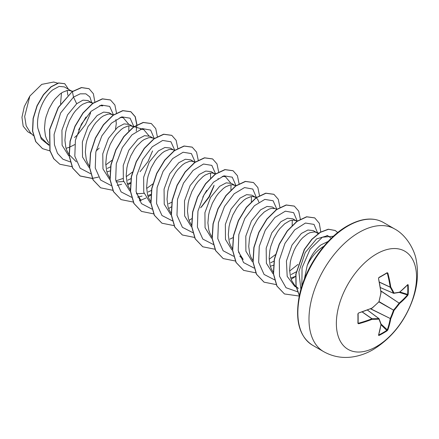 <?xml version="1.0" encoding="UTF-8"?>
<svg xmlns="http://www.w3.org/2000/svg" width="439" height="439" viewBox="0 0 439 439"><rect width="100%" height="100%" fill="white"/><g stroke="black" fill="none" stroke-linecap="round" stroke-linejoin="round"><path stroke-width="0.66" d="M378.725 334.886L378.945 335.489L378.517 335.275A113.355 59.49 -115.8 0 0 380.953 324.416A113.317 29.572 -132.4 0 0 378.95 319.126A113.317 40.975 -159.2 0 1 372.118 319.312A113.355 70.898 -175.5 0 1 358.586 323.768L357.9 323.34A113.086 35.334 -103.4 0 0 357.9 313.88L358.586 312.991A113.355 59.49 -4.2 0 0 372.118 307.997A113.317 79.454 -27.7 0 0 378.95 301.736A113.317 79.454 -92.3 0 0 380.953 292.681A113.355 59.49 -115.8 0 0 378.517 278.469L378.945 277.426A113.086 35.334 -16.6 0 0 383.137 275.072A113.086 35.334 -16.6 0 0 387.138 272.701L386.957 273.025A112.68 35.208 163.4 0 1 383.132 275.302M378.797 334.979A112.68 85.001 24.3 0 0 386.957 330.265L387.302 329.821A112.949 70.646 -124.5 0 0 390.194 318.725L390.216 318.588A112.911 90.533 -99.6 0 0 393.465 310.291L393.618 310.022A112.911 90.533 -20.4 0 0 399.177 303.064L399.287 302.976A112.949 70.646 4.5 0 0 407.447 294.92L408.182 294.311L407.782 295.365A113.355 70.898 -175.5 0 1 399.594 303.442A113.317 90.857 159.6 0 1 394.013 310.428A113.317 90.857 80.4 0 1 390.754 318.758A113.355 70.898 55.5 0 1 387.851 329.887L387.138 330.759A113.086 85.303 -155.7 0 1 383.137 333.228A113.086 85.303 -155.7 0 1 378.945 335.489M376.453 346.58A56.697 32.733 -60 0 1 336.362 323.433A56.697 32.733 -60 0 1 376.453 254A56.697 32.733 -60 0 1 416.54 277.146A56.697 32.733 -60 0 1 376.453 346.58M387.138 272.701L387.851 273.08A113.355 70.898 55.5 0 1 390.754 287.024A113.317 40.975 39.2 0 1 394.013 293.038A113.317 29.567 12.4 0 0 399.594 292.133A113.355 59.49 -4.2 0 0 407.782 284.587L408.182 284.851A113.086 85.303 35.7 0 1 408.319 289.614A113.086 85.303 35.7 0 1 408.182 294.311M328.163 241.417L321.063 244.836C315.098 249.467 310.483 256.387 307.201 265.595A28.754 16.6 -60 0 1 323.68 246.35A28.754 16.6 -60 0 1 323.878 246.235M307.201 265.595L304.364 279.116M72.298 91.526L64.341 86.895L59.117 86.406L52.707 89.902C43.686 96.898 35.751 114.788 37.853 128.276L40.942 137.259L46.891 143.218L48.877 144.365M71.787 91.197L69.099 90.401L67.019 90.533L62.393 92.393L59.967 94.094L55.166 98.885L52.91 101.892L48.97 108.856L46.111 116.626L45.184 120.637L44.482 128.528L45.409 135.744L46.49 138.927L48.581 142.648M66.053 148.3L69.137 147.35M69.324 147.284L74.679 144.629M92.87 103.428L87.981 100.542L82.938 100.152L76.688 103.747L67.59 114.826L61.932 130.158L62.091 145.227L68.588 155.636M92.212 102.989L89.523 102.194L87.443 102.325L82.817 104.186L80.392 105.887L75.59 110.677L73.34 113.685L69.4 120.648L66.536 128.418L65.609 132.43L64.912 140.321L65.839 147.537L66.92 150.72L69.005 154.44M69.186 154.682L76.326 161.81M113.3 115.227L108.938 112.642L103.615 112.099L97.118 115.539L88.014 126.624L82.367 141.929L82.516 157.014L89.007 167.424M112.642 114.782L109.953 113.986L107.868 114.118L103.247 115.978L100.816 117.679L96.02 122.47L93.765 125.483L89.825 132.441L86.966 140.211L86.039 144.222L85.336 152.113L86.263 159.33L87.345 162.512L89.435 166.233M106.902 171.89L109.991 170.941M133.725 127.019L129.362 124.435L124.045 123.891L117.542 127.332L108.417 138.461L102.77 153.831L102.973 168.916L109.536 179.293M116.11 181.96L123.628 181.543M133.066 126.575L130.378 125.779L128.298 125.911L123.672 127.771L121.241 129.472L116.445 134.263L114.189 137.275L110.249 144.233L107.39 152.004L106.463 156.015L105.761 163.906L106.688 171.122L107.769 174.31L110.041 178.267M127.332 183.683L130.416 182.734M152.882 138.016L149.792 136.227L144.469 135.684L137.967 139.125L128.885 150.182L123.222 165.481L123.359 180.55L129.812 190.976M136.534 193.753L144.052 193.336M154.358 138.444L150.802 137.572L148.722 137.703L144.096 139.564L141.671 141.265L136.869 146.061L134.614 149.068L130.679 156.026L127.815 163.796L126.887 167.808L126.191 175.699L127.118 182.915L128.199 186.103L130.284 189.818M147.756 195.476L150.846 194.526M173.312 149.809L170.217 148.02L164.894 147.477L158.391 150.917L149.32 161.958L143.663 177.197L143.756 192.238L150.149 202.703M174.782 150.237L171.232 149.364L169.147 149.496L164.526 151.356L162.095 153.057L157.294 157.853L155.044 160.861L151.104 167.819L148.239 175.589L147.317 179.6L146.615 187.491L147.542 194.707L148.623 197.896L150.714 201.611M194.856 162.282L190.641 159.812L185.324 159.269L178.821 162.715L169.717 173.8L164.065 189.132L164.224 204.195L170.722 214.605M194.345 161.953L191.656 161.157L189.577 161.294L184.951 163.149L182.52 164.85L177.724 169.646L175.468 172.653L171.528 179.611L168.669 187.387L167.742 191.393L167.039 199.284L167.967 206.5L169.048 209.688L171.139 213.403M215.428 174.19L211.071 171.605L205.748 171.062L199.246 174.508L190.164 185.565L184.501 200.864L184.632 215.933L191.102 226.359M214.77 173.745L212.081 172.95L210.001 173.087L205.375 174.941L202.95 176.643L198.148 181.439L195.893 184.446L191.953 191.404L189.094 199.18L188.166 203.186L187.464 211.077L188.397 218.293L189.478 221.481L191.744 225.437M235.705 185.867L231.496 183.403L226.178 182.854L219.67 186.301L210.577 197.374L204.925 212.674L205.062 227.72L211.527 238.152M235.194 185.538L232.511 184.742L230.426 184.879L225.805 186.734L223.374 188.435L218.573 193.231L216.323 196.238L212.383 203.197L209.518 210.972L208.596 214.984L207.894 222.869L208.821 230.085L209.902 233.274L211.993 236.989M258.889 202.159L257.655 199.262L255.624 197.331L251.92 195.196L246.603 194.647L240.1 198.093L231.035 209.112L225.366 224.373L225.465 239.42L231.852 249.873M255.624 197.331L252.935 196.54L250.856 196.672L246.23 198.527L243.799 200.228L239.003 205.024L236.747 208.031L232.807 214.989L229.948 222.765L229.021 226.776L228.318 234.662L229.246 241.878L230.327 245.066L232.418 248.781M276.916 209.2L274.748 208.574L272.345 206.988L267.027 206.445L260.525 209.886L251.454 220.921L245.796 236.16L245.889 251.207L252.282 261.666M274.748 208.574L271.28 208.465L269.025 209.129L264.229 212.021L259.427 216.817L257.172 219.824L253.232 226.782L250.373 234.558L249.445 238.569L248.743 246.455L249.676 253.676L250.757 256.859L252.842 260.574M270.314 266.232L273.585 265.211M297.137 221.36L292.775 218.781L287.457 218.238L280.949 221.679L271.829 232.802L266.177 248.183L266.385 263.263L272.954 273.645M296.473 220.916L293.79 220.126L291.705 220.257L289.455 220.921L284.653 223.813L279.852 228.609L277.602 231.616L273.662 238.575L270.797 246.35L269.875 250.362L269.173 258.247L270.1 265.469L271.181 268.652L273.448 272.608M290.739 278.024L295.776 276.268M316.903 232.708L313.199 230.574L307.876 230.031L301.379 233.471L292.001 245.05L286.426 261.002L287.183 276.351L294.662 286.266L298.361 288.407L294.937 285.668L291.606 280.444L290.525 277.261L289.597 270.04L290.3 262.154L291.227 258.143L294.086 250.367L295.946 246.751L300.281 240.402L302.652 237.784L307.509 233.91L309.879 232.714L314.214 231.918L316.069 232.313L318.11 233.641M67.858 95.241L67.167 90.505M74.526 137.517L77.489 134.894M96.075 150.956L99.209 148.135M115.506 129.121L116.297 123.513L115.901 119.606M107.33 168.389L110.513 166.842M127.754 180.182L130.937 178.64M140.057 171.726L147.976 161.623L152.569 150.912M148.179 191.975L151.367 190.427M168.609 203.767L171.995 202.11M201.342 207.104L209.26 196.99L213.853 186.279M229.888 239.145L233.071 237.603M270.737 262.731L273.925 261.189M291.161 274.529L296.303 271.823M31.833 134.109L27.756 131.749L23.179 126.207L21.95 117.295L24.31 106.589L29.857 96.053L41.743 84.376L53.712 82.016L57.69 83.169M61.465 92.986L60.544 103.878M29.857 96.053L24.677 116.489L26.175 125.861L30.549 132.874L33.32 135.53M76.688 103.747L73.505 97.112L80.167 93.836L85.852 93.831L89.88 96.942L91.762 102.726M90.664 112.834L85.545 124.5L77.165 135.201M48.981 145.32L41.282 139.053L37.853 128.276M70.317 161.925L62.92 159.214L57.482 153.315L54.463 144.81L54.079 134.537L60.637 112.955L73.505 97.112L72.391 91.68L81.583 87.635L89.084 88.727L93.392 93.765L94.846 101.903M49.964 150.912L42.556 148.651L35.85 141.682L32.689 131.135L33.26 118.579L37.178 105.859L43.571 94.775L51.209 86.84L58.716 83.042L64.774 83.728L68.539 89.32M72.221 91.581L58.228 107.445L49.596 129.478L49.881 150.626L53.673 158.682L59.808 164.235L53.843 158.781L50.051 150.725L49.766 129.576L58.398 107.544L72.221 91.581L81.413 87.537L89.002 88.678M42.468 148.601L35.68 141.583L32.519 131.036L33.09 118.481L37.008 105.761L43.401 94.676L51.039 86.741L58.546 82.944L64.687 83.679M85.984 117.015L78.658 129.856M300.891 289.394L298.877 271.725L305.226 252.546L316.596 238.893L327.648 235.65L331.286 238.262M297.993 264.421L289.625 271.033M292.27 220.169L292.171 225.586M275.357 254.686L269.2 259.24M239.732 256.151L243.179 259.465L238.514 252.046M251.421 196.584L251.355 201.704M222.222 176.379L225.344 176.637L230.689 183.014M230.991 184.792L230.93 189.906M210.566 172.999L210.506 178.113M206.731 190.301L202.807 197.1M141.051 200.497L136.381 193.078M152.799 183.925L146.642 188.479M140.513 129.209L143.641 129.467L148.98 135.843M132.375 172.132L126.212 176.687M122.92 178.486L115.874 180.901M120.094 117.416L123.216 117.674L128.556 124.05M128.863 125.828L128.803 130.943M111.945 160.339L105.788 164.894M99.658 105.629L102.786 105.881M113.443 114.837L109.673 106.397L101.382 105.064L90.988 111.402L81.424 124.089L75.409 140.255L74.817 156.196L80.183 168.247L90.593 173.696M133.873 126.63L130.098 118.19L121.806 116.856L111.413 123.194L101.848 135.881L95.834 152.048L95.247 167.989L100.608 180.039L111.018 185.488M117.169 185.373L121.647 184.27M154.319 138.691L150.643 130.081L142.373 128.616L131.941 134.888L122.316 147.592L116.269 163.824L115.677 179.831L121.098 191.903L131.596 197.303M137.594 197.171L142.071 196.063M174.722 150.215L170.952 141.775L162.66 140.447L152.267 146.78L142.697 159.467L136.688 175.638L136.095 191.574L141.462 203.625L151.872 209.074M195.152 162.068L191.399 153.584L183.096 152.234L172.675 158.589L163.099 171.309L157.096 187.524L156.542 203.482L161.969 215.511L172.445 220.888M200.607 207.812L208.893 196.902L214.106 185.242M215.582 173.86L211.823 165.377L203.52 164.027L193.105 170.381L183.524 183.107L177.521 199.317L176.966 215.275L182.394 227.303L192.875 232.681M236.006 185.653L232.247 177.169L223.945 175.819L213.53 182.174L203.948 194.9L197.945 211.11L197.396 227.067L202.823 239.096L213.299 244.474M256.447 197.654L252.787 189.05L244.534 187.574L234.124 193.808L224.499 206.462L218.424 222.661L217.788 238.662L223.144 250.773L233.575 256.25M276.861 209.238L273.113 200.76L264.827 199.399L254.428 205.715L244.852 218.392L238.827 234.569L238.223 250.521L243.585 262.582L254 268.042M297.302 221.24L293.625 212.63L285.361 211.164L274.929 217.442L265.304 230.14L259.251 246.372L258.659 262.379L264.08 274.452L274.578 279.852M317.743 233.301L314.022 224.395L305.451 223.045L294.701 229.86L284.993 243.316L279.297 260.168L279.517 276.29L286.041 287.737L297.604 291.798M333.431 236.242L322.385 237.214L310.126 249.198L302.059 267.779L301.851 286.195M59.808 164.235L72.007 166.683M116.527 113.158L114.886 105.003L110.507 99.988L102.496 98.923L92.81 103.478L83.13 113.059L75.118 126.328L70.191 141.374L69.291 156.026L72.748 168.153L80.233 176.034L92.316 178.486M136.946 124.764L135.283 116.73L130.937 111.78L122.92 110.716L113.24 115.265L103.56 124.846L95.548 138.115L90.621 153.162L89.715 167.808L93.172 179.941L100.652 187.821L112.741 190.279M127.765 185.006L130.367 183.332M157.376 136.743L155.741 128.594L151.367 123.578L143.355 122.508L133.675 127.052L123.996 136.633L115.978 149.897L111.045 164.943L110.14 179.595L113.597 191.728L121.076 199.613L133.286 202.061M139.382 200.821L146.05 198.011M148.19 196.798L150.791 195.125M177.8 148.349L176.132 140.321L171.792 135.371L163.78 134.301L154.094 138.85L144.415 148.426L136.403 161.695L131.47 176.747L130.57 191.393L134.027 203.526L141.506 211.406L153.595 213.864M168.62 208.591L171.221 206.917M198.225 160.142L196.557 152.108L192.211 147.164L184.199 146.099L174.519 150.648L164.834 160.23L156.822 173.498L151.894 188.545L150.994 203.197L154.451 215.324L161.942 223.204L174.14 225.646M189.044 220.383L191.645 218.715M218.084 178.788L218.134 178.508M218.655 171.934L216.987 163.901L212.641 158.956L204.623 157.892L194.943 162.441L185.263 172.022L177.252 185.291L172.324 200.338L171.419 214.984L174.876 227.111L182.361 234.991L194.565 237.439M239.079 183.727L237.411 175.699L233.071 170.749L225.059 169.679L215.379 174.228L205.699 183.804L197.682 197.067L192.748 212.114L191.843 226.765L195.3 238.898L202.78 246.784L214.989 249.231M259.509 195.712L257.869 187.563L253.495 182.542L245.483 181.477L235.803 186.021L226.123 195.596L218.106 208.865L213.178 223.912L212.273 238.564L215.73 250.696L223.21 258.576L235.419 261.024M279.934 207.312L278.266 199.284L273.92 194.334L265.908 193.27L256.222 197.819L246.542 207.4L238.531 220.669L233.597 235.716L232.697 250.367L236.16 262.495L243.645 270.375L255.723 272.828M300.364 219.297L298.723 211.143L294.344 206.127L286.327 205.062L276.647 209.612L266.967 219.193L258.955 232.461L254.027 247.508L253.127 262.16L256.585 274.287L264.069 282.167L276.268 284.609M291.178 279.352L295.677 276.307M320.788 232.105L319.307 223.297L314.774 217.92L306.762 216.855L297.082 221.399L287.402 230.974L279.385 244.243L274.457 259.29L273.552 273.936L277.004 286.074L284.483 293.954L299.261 296.045M337.712 232.571L335.237 230.508L328.465 229.301L320.355 232.363L312.003 239.343L304.534 249.434L295.985 274.106L296.1 285.904L299.36 295.573M110.419 99.938L102.325 98.824L92.64 103.379L82.96 112.96L74.948 126.229L70.02 141.276L69.121 155.927L72.578 168.055L80.063 175.935L92.267 178.377M92.382 178.366L98.451 177.104M136.271 131.168L136.787 125.049M136.781 124.852L135.141 116.703L130.767 111.682L122.75 110.617L113.07 115.166L103.39 124.747L95.378 138.016L90.45 153.063L89.545 167.709L93.002 179.842L100.569 187.771M151.279 123.529L143.185 122.41L133.505 126.953L123.82 136.534L115.808 149.798L110.875 164.844L109.969 179.496L113.427 191.629L120.994 199.564M171.704 135.322L163.61 134.202L153.924 138.751L144.244 148.333L136.233 161.601L131.299 176.648L130.399 191.294L133.851 203.427L141.424 211.357M192.128 147.114L184.029 146L174.349 150.55L164.663 160.131L156.652 173.4L151.724 188.446L150.824 203.098L154.281 215.225L161.854 223.155M212.553 158.907L204.453 157.793L194.773 162.342L185.093 171.923L177.082 185.192L172.154 200.239L171.248 214.885L174.706 227.018L182.278 234.942M232.988 170.7L224.889 169.586L215.209 174.129L205.529 183.705L197.512 196.974L192.578 212.021L191.673 226.667L195.13 238.8L202.697 246.734M253.413 182.498L245.313 181.378L235.633 185.922L225.953 195.498L217.936 208.766L213.008 223.813L212.103 238.465L215.56 250.598L223.127 258.527M273.832 194.285L265.738 193.171L256.052 197.72L246.372 207.301L238.361 220.57L233.427 235.617L232.527 250.268L235.99 262.396L243.557 270.325M294.256 206.078L286.157 204.964L276.477 209.513L266.797 219.094L258.785 232.363L253.857 247.415L252.957 262.061L256.414 274.188L263.982 282.118M314.692 217.87L306.592 216.756L296.912 221.3L287.232 230.881L279.215 244.144L274.287 259.191L273.382 273.843L276.833 285.976L284.401 293.905M335.149 230.459L328.268 229.207L320.124 232.302L311.745 239.337L304.265 249.5L295.782 274.282L295.974 286.085L299.332 295.71M393.618 293.301L393.465 293.214A0.406 0.296 -26.7 0 0 394.013 293.038A0.406 0.318 -97.5 0 1 393.618 293.301M393.481 293.247L380.394 287.583L393.465 293.214A112.911 40.827 -140.8 0 0 390.216 287.221L390.754 287.024L390.216 287.221L379.455 282.206M379.433 282.096L390.194 287.111A112.949 70.646 -124.5 0 0 387.302 273.212L387.851 273.08M357.9 323.34L358.427 323.225A112.949 70.646 4.5 0 0 371.91 318.785L372.02 318.747A112.911 40.827 20.8 0 0 378.83 318.56L378.983 318.654A0.406 0.318 -22.5 0 1 379.071 318.758A0.406 0.406 0 0 0 378.939 318.588L367.443 310.049M358.098 313.759A112.68 35.208 76.6 0 1 358.092 323.022L358.586 323.768M378.517 335.275A0.406 0.302 17.1 0 0 378.648 335.127L378.648 335.127A0.406 0.302 17.1 0 0 378.627 334.93M378.588 334.984L381.09 324.245A0.406 0.406 0 0 0 381.074 324.053A0.406 0.335 -18.8 0 1 380.953 324.416L381.09 324.169M381.014 324.767L387.138 330.759M387.851 329.887A0.406 0.285 19.5 0 1 387.302 329.821L381.079 324.07A0.406 0.335 -18.8 0 0 380.981 323.922M367.399 310.066L378.83 318.56A0.406 0.296 -93.3 0 1 378.95 319.126A0.406 0.318 -22.5 0 0 379.071 318.758L381.074 324.053M370.516 308.831L390.754 318.758L370.681 308.76M362.18 311.97L371.91 318.785L372.118 319.312L372.02 318.747L362.29 311.931M378.945 301.906L394.013 310.428L379.098 301.642M380.904 291.057L399.594 303.442L380.882 290.881M358.125 323.153L358.092 313.6M357.9 313.88L358.427 313.144M399.177 292.396A0.406 0.335 -101.2 0 0 399.342 292.412L407.447 294.92A0.406 0.285 40.5 0 1 407.782 295.365M358.586 312.991L371.91 308.167M378.835 301.845L378.978 301.873A0.406 0.406 0 0 0 379.087 301.686L372.042 308.194A0.406 0.406 0 0 0 372.146 308.129L372.102 308.129M399.929 292.001L407.666 294.404A112.68 85.001 -144.3 0 0 407.798 289.724A112.68 85.001 -144.3 0 0 407.666 284.977L408.182 284.851M399.452 292.369L399.594 292.133A0.406 0.335 -101.2 0 1 399.342 292.412A0.406 0.406 0 0 0 399.517 292.33L407.568 284.796M381.063 292.604L381.09 292.643A0.406 0.406 0 0 0 381.096 292.517L378.983 301.577M378.517 278.469L381.003 292.418M378.945 277.426L378.572 278.249M387.088 272.987L378.797 277.733M323.658 351.639A70.866 40.915 -60 0 1 312.798 294.854A70.866 40.915 -60 0 1 359.091 232.407A70.866 40.915 -60 0 1 394.524 228.895L383.395 222.469A70.866 40.915 120 0 0 347.962 225.981A70.866 40.915 120 0 0 301.664 288.428A70.866 40.915 120 0 0 312.53 345.219L323.658 351.639C332.559 356.594 342.058 358.372 352.166 356.984C359.563 355.919 366.598 353.433 373.265 349.537C392.257 337.723 405.62 320.481 413.351 297.812C417.599 284.96 418.565 272.443 416.249 260.261C414.844 250.823 406.821 235.299 394.524 228.895M387.302 273.212L386.754 273.19M382.973 275.39A112.68 35.208 163.4 0 1 378.939 277.657M358.131 322.764L358.427 323.225M367.421 310.06L378.862 318.56M312.53 345.219C299.349 336.691 294.909 320.377 299.211 296.281C304.573 268.591 325.381 238.19 347.359 225.92C361.368 218.112 373.386 216.965 383.395 222.469M296.292 287.002L295.54 286.283M327.648 235.65L326.945 235.447M318.873 233.109L315.603 232.16M297.56 221.058L295.178 220.367M256.491 197.407L254.324 196.782M236.061 185.615L233.899 184.984M215.856 173.882L213.469 173.191M195.212 162.029L193.045 161.398M143.641 129.467L131.766 126.02M113.728 114.919L111.341 114.228M93.298 103.127L90.917 102.435M72.671 91.274L70.487 90.643M380.399 287.611L393.542 293.29A0.406 0.406 0 0 0 393.756 293.323L399.342 292.412"/></g></svg>
